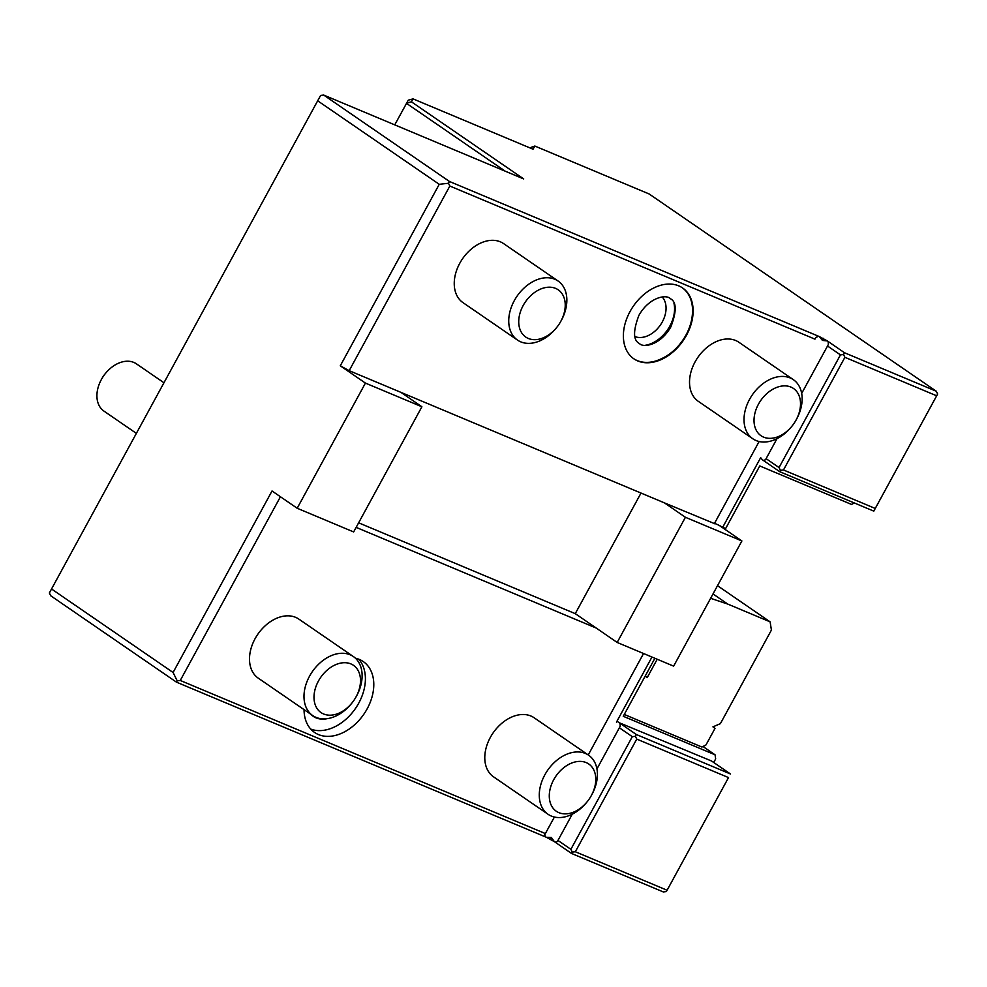 <?xml version="1.0" encoding="UTF-8"?>
<svg xmlns="http://www.w3.org/2000/svg" width="987" height="987" viewBox="0 0 987 987"><rect width="100%" height="100%" fill="white"/><g stroke="black" fill="none" stroke-linecap="round" stroke-linejoin="round"><path stroke-width="1.48" d="M667.101 890.237L728.517 777.583L636.751 739.09L575.335 851.756L667.101 890.237L666.373 891.569L663.289 891.927L571.535 853.447L555.163 842.195A7.168 0.74 28.6 0 0 554.324 841.615L551.412 837.507L546.366 837.272A7.168 0.74 28.6 0 0 545.416 836.877L544.75 834.706L554.398 817.026L544.75 834.706M666.373 891.569L728.517 777.583M635.381 736.314L632.309 736.672L619.367 727.789L620.206 726.259L619.996 723.286A7.168 0.74 28.6 0 0 619.157 722.706L711.615 761.039L730.479 773.993L636.368 734.525L635.381 736.314L636.751 739.09M636.368 734.525L619.996 723.286M616.48 722.114L651.963 657.046M632.309 736.672L570.881 849.326L557.951 840.443L557.334 841.578L555.163 842.195M356.147 527.379L596.222 628.053L617.171 642.451L673.64 666.139L741.891 540.962L719.363 525.491A7.168 0.74 28.6 0 0 714.391 523.579L664.461 502.889L685.422 517.287L741.891 540.962M643.536 653.517L588.24 754.944L643.549 653.517M51.521 588.98L173.083 672.48L272.03 490.983L297.186 508.256L353.654 531.944L421.893 406.767L400.944 392.37L349.176 370.668L340.281 365.807L439.24 184.31L317.678 100.797L49.35 592.99L50.719 595.766L176.463 682.153L177.191 680.82L180.263 680.462L545.367 833.571M180.263 680.462L280.431 496.757M304.045 709.616A42.996 30.301 124.5 0 0 314.569 732.453A42.996 30.301 124.5 0 0 367.152 708.851A42.996 30.301 124.5 0 0 363.265 661.574A42.996 30.301 124.5 0 0 355.431 658.218M588.634 755.215A35.828 25.243 -55.5 0 0 585.402 753.451A35.828 25.243 124.5 0 0 546.119 772.624A35.828 25.243 124.5 0 0 548.056 814.275L493.562 776.843A35.828 25.243 -55.5 0 1 491.625 735.192A35.828 25.243 -55.5 0 1 530.92 716.019A35.828 25.243 -55.5 0 1 534.14 717.771L588.634 755.215A35.828 25.243 -55.5 0 1 591.423 795.423L590.991 796.176A28.66 20.196 -55.5 0 1 587.142 801.789A28.66 20.196 -55.5 0 1 558.889 812.659A28.66 20.196 124.5 0 1 553.707 779.73A28.66 20.196 124.5 0 1 586.179 762.593A28.66 20.196 -55.5 0 1 590.991 796.176M353.346 656.54A35.828 25.243 -55.5 0 0 350.114 654.776A35.828 25.243 124.5 0 0 310.831 673.961A35.828 25.243 124.5 0 0 312.768 715.612L258.273 678.168A35.828 25.243 -55.5 0 1 256.336 636.529A35.828 25.243 -55.5 0 1 295.631 617.344A35.828 25.243 -55.5 0 1 298.851 619.108L353.346 656.54A35.828 25.243 -55.5 0 1 356.134 696.76L355.702 697.501A28.66 20.196 -55.5 0 1 351.853 703.114A28.66 20.196 -55.5 0 1 323.6 713.983A28.66 20.196 124.5 0 1 318.431 681.055A28.66 20.196 124.5 0 1 350.903 663.918A28.66 20.196 -55.5 0 1 355.702 697.501M176.463 682.153L545.416 836.877M546.366 837.272L554.324 841.615M570.881 849.326L572.25 852.102L575.335 851.756M571.535 853.447L572.25 852.102M619.367 727.789L596.938 768.935M572.263 814.189L557.951 840.443M702.978 746.493L715.032 754.784L715.674 758.892L713.724 762.482M715.032 754.784L623.266 716.291L654.899 658.28M624.265 714.465L701.942 747.048L706.001 744.901L714.995 728.406L712.947 726.864L720.399 723.631L771.415 630.076L770.119 621.847L727.764 604.081L710.628 598.307M854.31 502.963L851.522 504.431L759.756 465.95L725.642 528.538L722.694 527.305A7.168 0.74 28.6 0 0 719.363 525.491M818.408 336.197L815.768 337.628L814.941 339.146L449.838 186.037L448.468 183.261L449.455 181.472L818.408 336.197A7.168 0.74 28.6 0 1 819.346 336.592L822.43 340.416L827.316 340.934A7.168 0.74 28.6 0 1 828.155 341.502L844.514 352.754L843.54 354.543L840.455 354.888L779.039 467.554L766.097 458.659L765.48 459.806L763.321 460.423A7.168 0.74 28.6 0 0 762.47 459.843L760.656 457.672L722.694 527.305M801.678 393.418L828.364 344.475L828.155 341.502M400.944 392.37L664.461 502.889M349.176 370.668L449.838 186.037M814.941 339.146L815.768 337.628M714.391 523.579L759.126 441.51L714.28 523.776M630.014 311.571A42.996 30.301 124.5 0 0 633.901 358.849A42.996 30.301 124.5 0 0 686.483 335.259A42.996 30.301 124.5 0 0 682.597 287.97A42.996 30.301 124.5 0 0 630.014 311.571M558.087 281.024A35.828 25.243 -55.5 0 0 554.854 279.259A35.828 25.243 124.5 0 0 515.572 298.444A35.828 25.243 124.5 0 0 517.509 340.083L463.014 302.651A35.828 25.243 -55.5 0 1 461.077 261.012A35.828 25.243 -55.5 0 1 500.372 241.827A35.828 25.243 -55.5 0 1 503.592 243.592L558.087 281.024A35.828 25.243 -55.5 0 1 560.863 321.244L560.443 321.984A28.66 20.196 -55.5 0 1 556.582 327.598A28.66 20.196 -55.5 0 1 528.341 338.467A28.66 20.196 124.5 0 1 523.159 305.538A28.66 20.196 124.5 0 1 555.632 288.401A28.66 20.196 -55.5 0 1 560.443 321.984M793.375 379.687A35.828 25.243 -55.5 0 0 790.143 377.935A35.828 25.243 124.5 0 0 750.86 397.107A35.828 25.243 124.5 0 0 752.797 438.759L698.302 401.327A35.828 25.243 -55.5 0 1 696.366 359.675A35.828 25.243 -55.5 0 1 735.648 340.503A35.828 25.243 -55.5 0 1 738.881 342.255L793.375 379.687A35.828 25.243 -55.5 0 1 796.151 419.907L795.732 420.647A28.66 20.196 -55.5 0 1 791.87 426.273A28.66 20.196 -55.5 0 1 763.63 437.142A28.66 20.196 124.5 0 1 758.448 404.214A28.66 20.196 124.5 0 1 790.92 387.077A28.66 20.196 -55.5 0 1 795.732 420.647M641.019 493.056L575.261 613.655L596.222 628.053M617.171 642.451L685.422 517.287M358.626 522.814L575.261 613.655M173.083 672.48L177.191 680.82M763.321 460.423L779.681 471.663L873.803 511.13L937.65 394.01L936.663 395.799L844.909 357.319L843.54 354.543M762.47 459.843L760.656 457.672M779.681 471.663L780.409 470.33L779.039 467.554M777.003 438.66L766.097 458.659M827.525 346.005L840.455 354.888M819.346 336.592L827.316 340.934M529.772 147.84L534.843 146.039L533.042 149.21L413.047 98.885L411.394 101.797L523.702 178.943L323.711 95.073L449.455 181.472M534.843 146.039L649.162 193.983L936.281 391.234L844.514 352.754M823.565 338.356L822.43 340.416M448.468 183.261L439.24 184.31M340.281 365.807L365.424 383.092L421.893 406.767M297.186 508.256L365.424 383.092M317.678 100.797L320.627 95.431L323.711 95.073M413.047 98.885L408.273 100.168L394.738 124.868M411.394 101.797L406.471 103.339L505.27 171.22M936.281 391.234L937.65 394.01M844.909 357.319L783.481 469.972L875.247 508.453L936.663 395.799M875.247 508.453L873.803 511.13M783.481 469.972L780.409 470.33M163.953 382.759L136.403 363.833A28.66 20.196 124.5 0 0 123.178 361.698A28.66 20.196 124.5 0 0 105.572 373.296A28.66 20.196 124.5 0 0 101.71 378.922A28.66 20.196 124.5 0 0 103.943 411.098L136.366 433.367M101.71 378.922L102.562 377.429A14.336 10.104 -55.5 0 1 104.486 374.628L105.572 373.296M657.219 659.242L647.225 677.588L645.202 676.07M770.119 621.847L717.5 585.698M713.009 593.94L727.764 604.081M633.605 358.651A42.996 30.301 124.5 0 0 655.8 360.983C668.544 356.751 678.6 348.127 685.965 335.099C690.863 326.031 693.022 316.876 692.442 307.648A42.996 30.301 124.5 0 0 682.301 287.785M673.985 303.317A30.461 21.455 -55.5 0 1 669.865 326.043A30.461 21.455 124.5 0 1 645.128 345.314M662.24 297.013A24.367 17.174 -55.5 0 1 662.302 321.922A24.367 17.174 124.5 0 1 635.036 336.616M556.582 327.598L556.051 328.264A35.828 25.243 -55.5 0 1 520.729 341.847A35.828 25.243 124.5 0 1 517.509 340.083M791.87 426.273L791.327 426.927A35.828 25.243 -55.5 0 1 756.017 440.523A35.828 25.243 124.5 0 1 752.797 438.759M619.157 722.706L617.504 721.571M551.412 837.507L550.573 839.036M310.72 729.072A42.996 30.301 -55.5 0 0 358.762 703.102A42.996 30.301 124.5 0 0 358.725 659.193M327.326 718.635A30.461 21.455 -55.5 0 1 310.893 714.317M587.142 801.789L586.599 802.443A35.828 25.243 -55.5 0 1 551.277 816.039A35.828 25.243 124.5 0 1 548.056 814.275M351.853 703.114L351.31 703.78A35.828 25.243 -55.5 0 1 316 717.364A35.828 25.243 124.5 0 1 312.768 715.612M670.864 326.857C660.587 345.055 643.45 348.164 639.403 343.513C633.136 340.367 632.975 330.99 638.91 315.359C649.187 297.173 666.324 294.052 670.37 298.703C676.638 301.849 676.811 311.238 670.864 326.857"/></g></svg>
